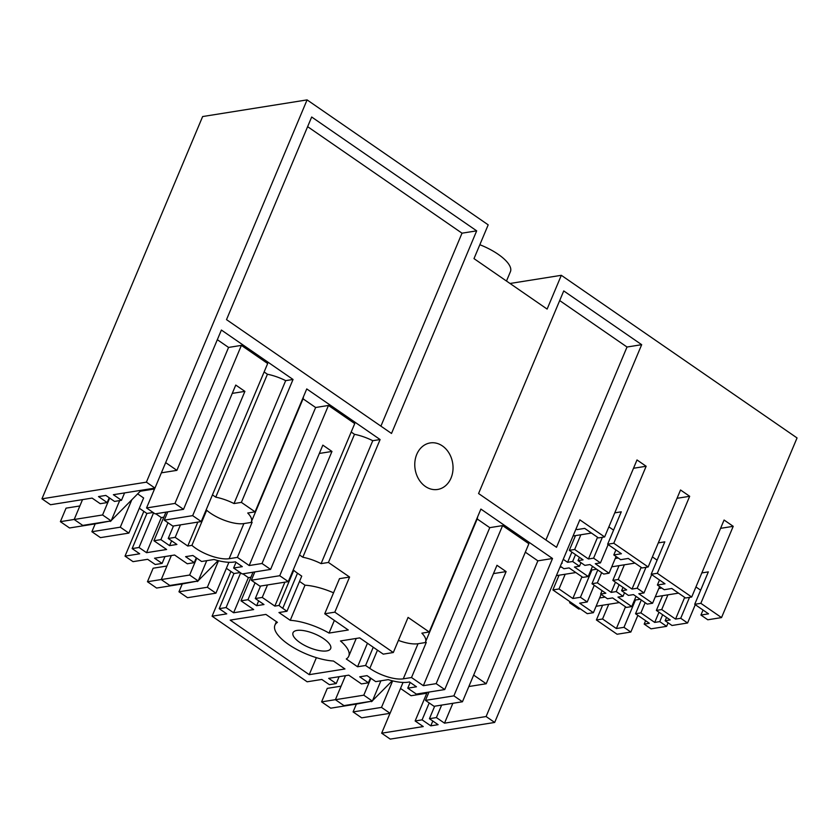 <?xml version="1.0" encoding="UTF-8"?>
<svg xmlns="http://www.w3.org/2000/svg" width="839" height="839" viewBox="0 0 839 839"><rect width="100%" height="100%" fill="white"/><g stroke="black" fill="none" stroke-linecap="round" stroke-linejoin="round"><path stroke-width="1.26" d="M102.578 514.968L74.178 519.498L82.746 525.403L111.147 520.883L102.578 514.968L109.678 498.072M82.526 499.625L74.178 519.498M141.235 490.27L131.817 499.761L120.292 527.186L128.86 533.101L100.46 537.621L91.891 531.716L95.185 523.882L69.532 527.972L60.387 521.659L66.061 508.151L79.873 505.959M120.292 527.186L91.891 531.716M128.86 533.101L143.626 497.978L137.659 493.867M119.673 500.589L111.147 520.883M153.736 488.277L153.38 489.147L140.27 491.235M131.817 499.761L111.346 520.411M110.832 520.925L95.185 523.882M155.781 513.762L161.308 517.579L163.836 517.17M212.445 494.884L215.749 497.16A28.274 10.194 22.8 0 1 234.008 503.557L241.37 502.383L255.077 511.842L247.725 513.017A28.274 10.194 22.8 0 1 251.385 521.722A28.274 10.194 22.8 0 1 251.375 521.743L252.13 522.267L243.887 523.578A25.527 9.198 22.8 0 1 210.432 513.143A25.527 9.198 22.8 0 1 206.688 510.248L205.943 510.364M154.219 489.724L153.38 489.147M153.107 512.482L146.898 513.468L139.316 508.235M217.332 339.69L228.565 347.43L241.391 345.385L267.672 363.518L201.234 521.554L172.834 526.084L164.266 520.17L192.666 515.649L244.904 391.373L235.759 385.07L183.521 509.336L155.121 513.867L146.552 507.952L174.952 503.431L183.521 509.336M241.391 345.385L174.952 503.431M201.234 521.554L192.666 515.649M228.565 347.43L176.893 470.354L161.371 472.829M154.9 488.088L146.552 507.952M165.671 462.604L176.893 470.354M121.477 500.306L114.513 501.418L105.829 495.43L98.509 496.594L107.193 502.582L100.229 503.694L92.112 498.093L50.518 504.732L41.95 498.817L146.395 482.163L154.963 488.078L113.37 494.706L121.477 500.306L124.581 492.923M107.193 502.582L109.217 497.758M721.53 617.588L700.848 603.325L694.713 604.3L708.536 613.833L700.932 615.05L707.791 619.78L721.53 617.588L797.05 437.937L561.322 275.307L547.122 309.077L473.993 258.622L488.193 224.852L307.084 99.893L202.639 116.548L41.95 498.817M637.86 615.344L630.834 632.05L617.095 634.242L596.403 619.969L602.601 605.244L619.35 602.58M552.87 589.932L559.015 588.957L572.838 598.501L580.441 597.284L587.237 601.972L579.634 603.189L593.404 612.69L587.269 613.666L552.87 589.932L559.068 575.208L575.816 572.544M390.009 713.318L381.661 733.192L390.229 739.107L494.674 722.452L486.106 716.537L552.534 558.501L480.894 509.074L429.222 631.987L408.079 617.41L393.313 652.522L334.813 612.166L349.58 577.043L328.437 562.455L380.109 439.542L372.757 440.706A28.274 10.194 -157.2 0 0 354.498 434.319L351.184 432.033M299.513 581.406L305.008 585.192L290.242 620.315L278.947 612.533L286.969 611.253L282.743 608.338A25.527 9.198 22.8 0 1 278.999 605.433L274.825 606.104L262.25 597.431L255.297 598.543L263.981 604.531L256.65 605.695L247.966 599.707L241.003 600.818L253.682 609.565L233.62 612.764L226.079 607.562L219.21 608.663L226.75 613.865L212.089 616.204L307.158 681.792L321.819 679.454L329.36 684.655L336.229 683.565L328.689 678.352L348.751 675.154L361.431 683.911L368.394 682.799L359.711 676.811L367.042 675.636L375.725 681.635L388.195 679.642A32.197 11.599 22.8 0 0 408.121 682.191L409.495 681.971L416.469 686.784L407.764 688.169L410.166 682.443M212.089 616.204L230.914 571.432M206.688 510.248L191.921 545.36L187.758 546.032L175.183 537.359L168.22 538.47L176.903 544.459L169.572 545.633L160.889 539.634L153.936 540.746L166.615 549.493L146.552 552.691L139.012 547.489L132.143 548.591L139.683 553.792L125.021 556.131L133.023 561.648L147.674 559.309L155.215 564.511L162.095 563.42L154.544 558.218L174.617 555.019L187.296 563.766L194.26 562.654L185.576 556.666L192.907 555.491L201.591 561.49L214.06 559.498A32.197 11.599 22.8 0 0 233.987 562.046L235.36 561.826L242.324 566.64L233.62 568.024L236.032 562.298M125.021 556.131L143.836 511.36M191.921 545.36A25.527 9.198 -157.2 0 0 195.665 548.266A25.527 9.198 -157.2 0 0 229.12 558.701L237.374 557.379L249.193 565.538L262.02 563.493L270.588 569.408L242.188 573.939L233.62 568.024M197.815 522.11L187.758 546.032M175.183 537.359L180.437 524.878M171.607 540.798L169.572 545.633M160.889 539.634L167.989 522.749M153.936 540.746L165.954 512.136M146.552 552.691L161.308 517.579M139.012 547.489L153.589 512.807M146.898 513.468L132.143 548.591M215.749 497.16L267.421 374.246L264.117 371.96M241.37 502.383L293.042 379.469L285.68 380.644L234.008 503.557M285.68 380.644A28.274 10.194 -157.2 0 0 267.421 374.246M244.904 391.373L232.267 393.386M167.758 511.853L164.266 520.17M168.22 538.47L173.474 525.99M293.042 379.469L221.391 330.042L154.963 488.078M479.835 244.726A36.129 13.015 22.8 0 1 498.188 254.311A36.129 13.015 22.8 0 1 510.427 271.668L506.483 281.034M561.322 275.307L510.028 283.477M307.084 99.893L146.395 482.163M226.509 319.628L391.509 433.459L476.678 230.851L311.678 117.009L226.509 319.628M255.077 511.842L306.749 388.929L380.109 439.542M576.036 528.885L577.075 529.598L584.678 528.381L598.501 537.925L604.636 536.939L579.843 519.834L494.674 722.452M604.636 536.939L637 459.95L646.145 466.253L613.781 543.253L607.646 544.228L621.405 553.73L613.802 554.936L620.661 559.676L628.264 558.459L642.034 567.961L648.169 566.975L613.781 543.253M648.169 566.975L680.534 489.986L689.679 496.289L657.315 573.289L651.179 574.264L665.002 583.808L657.398 585.014L664.194 589.702M664.205 589.712L671.798 588.496L685.568 597.997L691.703 597.011L657.315 573.289M691.703 597.011L724.078 520.023L733.213 526.326L720.575 528.339M700.848 603.325L733.213 526.326M451.046 478.02A23.565 19.014 80.9 0 0 449.117 453.238A23.565 19.014 80.9 0 0 430.197 442.929A23.565 19.014 80.9 0 0 416.763 454.371A23.565 19.014 80.9 0 0 418.692 479.163A23.565 19.014 80.9 0 0 437.612 489.462A23.565 19.014 80.9 0 0 451.046 478.02M641.678 344.682L563.745 290.923L478.576 493.531L556.509 547.301L641.678 344.682L627.016 347.021L545.906 539.98M307.619 126.658L462.016 233.179L476.678 230.851M380.906 426.149L462.016 233.179M444.733 689.553L436.165 683.638L502.592 525.602L528.874 543.735L462.446 701.771L453.878 695.856L506.116 571.59L496.971 565.287L444.733 689.553L416.333 694.084L407.764 688.169M436.165 683.638L423.338 685.683L411.509 677.524L403.265 678.845A25.527 9.198 22.8 0 1 369.81 668.4L377.477 650.162M393.313 652.522L383.245 654.137L359.7 637.892L340.466 640.954A40.052 14.431 22.8 0 1 348.772 656.192A40.052 14.431 22.8 0 1 346.276 658.982L357.561 666.764L365.584 665.484L369.81 668.4M290.242 620.315A40.052 14.431 22.8 0 1 329.045 633.078L348.279 630.005L324.735 613.77L334.813 612.166M329.423 643.912A20.419 7.362 22.8 0 1 330.671 648.578A20.419 7.362 22.8 0 1 314.164 649.334A20.419 7.362 22.8 0 1 294.269 637.42A20.419 7.362 22.8 0 1 293.021 632.753A20.419 7.362 22.8 0 1 309.518 632.008A20.419 7.362 22.8 0 1 329.423 643.912M230.169 620.115L309.234 674.661L344.965 668.966L333.45 661.027A40.052 14.431 22.8 0 1 292.255 646.848A40.052 14.431 22.8 0 1 274.919 625.149A40.052 14.431 22.8 0 1 277.415 622.36L265.9 614.41L230.169 620.115M286.969 611.253L301.736 576.131L297.499 573.215A25.527 9.198 -157.2 0 1 293.755 570.321L278.999 605.433M242.859 573.834L248.386 577.651L250.913 577.242M293.755 570.321L293.01 570.436M305.008 585.192A40.052 14.431 22.8 0 1 333.544 592.816M324.735 613.77L339.501 578.648L349.58 577.043M299.513 554.957L302.827 557.232A28.274 10.194 22.8 0 1 321.085 563.63L328.437 562.455M240.174 572.555L233.966 573.54L226.383 568.307M303.057 398.808L251.385 521.722L303.047 398.819A28.274 10.194 -157.2 0 0 303.057 398.808A28.274 10.194 -157.2 0 0 303.351 397.025M303.047 398.819L315.632 407.502L249.193 565.538M270.588 569.408L322.837 445.142L331.971 451.445L279.733 575.722L288.301 581.626L354.74 423.59L328.458 405.457L315.632 407.502M321.085 563.63L372.757 440.706M252.13 522.267L237.374 557.379M194.26 562.654L196.284 557.83M162.095 563.42L164.979 556.551M328.458 405.457L262.02 563.493M233.966 573.54L219.21 608.663M226.079 607.562L240.657 572.88M233.62 612.764L248.386 577.651M241.003 600.818L253.021 572.208M247.966 599.707L255.066 582.822M258.674 600.871L256.65 605.695M255.297 598.543L260.541 586.052M262.25 597.431L267.505 584.951M284.882 582.172L274.825 606.104M197.899 580.997L182.252 583.954L178.959 591.789L187.527 597.693L215.927 593.173L228.9 562.298M218.507 560.735L207.359 587.258L178.959 591.789M215.927 593.173L207.359 587.258M218.098 560.63L198.413 580.483M279.733 575.722L251.333 580.242L254.836 571.925M331.971 451.445L319.334 453.459M288.301 581.626L259.901 586.157L251.333 580.242M302.827 557.232L354.498 434.319M169.814 585.475L161.245 579.571L189.645 575.04L198.214 580.955L169.814 585.475M171.345 555.533L161.245 579.571M196.746 558.145L189.645 575.04M206.74 560.662L198.214 580.955M559.697 300.572L627.016 347.021M403.265 678.845L418.032 643.723A25.527 9.198 22.8 0 1 398.42 640.398M418.032 643.723L426.275 642.412L411.509 677.524M425.53 641.845L477.192 518.963L489.766 527.647L423.338 685.683M429.222 631.987L421.86 633.162A28.274 10.194 22.8 0 1 425.53 641.866L426.275 642.412M477.485 517.17A28.274 10.194 22.8 0 1 477.192 518.953A28.274 10.194 22.8 0 1 477.192 518.963L425.53 641.866A28.274 10.194 22.8 0 1 425.52 641.887M486.106 716.537L444.513 723.166L436.395 717.576L429.432 718.687L438.115 724.676L430.785 725.84L422.101 719.852L415.137 720.963L423.255 726.564L381.661 733.192M428.97 692.07L425.478 700.387L434.046 706.302L462.446 701.771M453.878 695.856L425.478 700.387M506.116 571.59L493.468 573.603M473.657 675.101L486.201 683.754L537.872 560.84L525.329 552.177M537.872 560.84L552.534 558.501M486.201 683.754L468.854 686.522M444.513 723.166L452.861 703.302M436.395 717.576L441.639 705.085M429.432 718.687L434.675 706.197M432.819 721.016L430.785 725.84M422.101 719.852L429.201 702.967M415.137 720.963L427.166 692.353M426.799 693.224L411.079 695.73L400.518 688.441M374.498 715.793L390.072 713.307L381.493 707.403L353.093 711.923L361.672 717.838L374.498 715.793M403.045 682.443L390.072 713.307M502.592 525.602L489.766 527.647M336.229 683.565L339.113 676.695M368.394 682.799L370.429 677.975M380.885 680.807L372.359 701.089L363.79 695.185L370.89 678.29M345.49 675.678L335.39 699.705L363.79 695.185M335.39 699.705L343.959 705.62L372.359 701.089M392.652 680.88L381.493 707.403M372.044 701.142L356.386 704.089L353.093 711.923M392.233 680.775L372.547 700.628M329.045 633.078L334.362 620.409M365.584 665.484L373.25 647.236M357.561 666.764L367.451 643.24M309.234 674.661L316.387 657.661M600.651 594.064L605.821 593.236L591.988 583.703L597.358 582.843L611.18 592.386L616.225 591.579L623.02 596.267L617.976 597.074L631.746 606.576L626.387 607.426L612.617 597.924L607.457 598.752L600.651 594.064L602.077 590.656M623.01 587.394L621.615 590.719L628.411 595.407L633.455 594.61L647.226 604.101L652.585 603.251L638.815 593.75L643.995 592.932L637.189 588.233L645.978 567.332M621.615 590.719L626.66 589.911L612.837 580.378L618.196 579.518L632.019 589.062L637.189 588.233M657.398 585.014L659.506 580.011M684.687 597.378L675.552 619.098L661.73 609.554L656.371 610.414L670.193 619.948L665.149 620.755L668.515 623.083L672.008 625.485L687.581 622.999L695.279 604.688M659.003 612.229L654.714 622.423L640.891 612.879L635.532 613.739L649.355 623.272L644.184 624.101L651.043 628.831L666.617 626.345L668.106 622.8M596.403 619.969L602.549 618.993L616.371 628.537L623.975 627.32L630.834 632.05M602.549 618.993L608.736 604.269M631.746 606.576L636.035 596.382M640.891 612.879L645.17 602.685M635.532 613.739L641.3 600.011M652.585 603.251L659.611 586.545M661.73 609.554L667.917 594.83L662.558 595.69L656.371 610.414M701.834 572.922L708.336 571.883L694.713 604.3M695.94 586.954L700.638 590.195M675.552 619.098L680.723 618.27L687.581 622.999M665.149 620.755L666.544 617.431M666.617 626.345L659.758 621.615L662.653 614.746M654.714 622.423L659.758 621.615M680.723 618.27L689.511 597.368M700.932 615.05L703.04 610.047M644.184 624.101L645.621 620.692M616.371 628.537L625.506 606.817M623.975 627.32L635.459 600.011M643.985 592.932L651.683 574.61M623.02 596.267L624.52 592.722M593.404 612.69L601.102 594.379M587.237 601.972L594.264 585.265M652.406 556.918L657.105 560.158M658.3 542.885L664.803 541.847L651.179 574.264M616.225 591.579L619.109 584.71M580.441 597.284L591.925 569.975M677.042 498.303L689.679 496.289M632.019 589.062L641.153 567.342M578.019 560.641L583.074 559.844L569.303 550.342L574.663 549.482L588.433 558.984L593.593 558.155L600.451 562.896L595.281 563.714L609.051 573.215L603.692 574.065L589.922 564.574L584.877 565.371L578.019 560.641L579.424 557.327M563.252 559.319L567.584 562.308L572.628 561.501L579.487 566.231L580.976 562.686M579.487 566.231L574.442 567.038L588.212 576.54L592.491 566.346M611.18 592.386L615.459 582.193M559.015 588.957L565.203 574.233M572.838 598.501L581.962 576.781M608.873 526.882L613.571 530.122M614.767 512.849L621.269 511.811L607.646 544.228M561.763 562.843L562.224 563.168L561.585 563.263M588.212 576.54L582.853 577.389L569.083 567.898L563.913 568.716L560.337 566.241M600.451 562.896L608.149 544.584M593.593 558.166L602.36 537.306M613.802 554.936L615.91 549.933M609.051 573.215L616.078 556.509M618.196 579.518L624.384 564.794L619.025 565.654L612.837 580.378M591.988 583.703L597.767 569.975M597.358 582.843L601.636 572.649M572.638 561.501L575.523 554.631M633.508 468.267L646.145 466.253M574.663 549.482L580.85 534.768L575.491 535.618L569.303 550.342M588.433 558.984L597.557 537.275M567.584 562.308L571.873 552.114M74.189 519.456L60.387 521.659M110.297 521.47L109.762 521.103M182.252 583.954L156.599 588.045L147.454 581.731L153.138 568.223L166.94 566.021M161.256 579.529L147.454 581.731M197.364 581.542L196.829 581.175M356.386 704.089L330.744 708.179L321.599 701.876L327.273 688.368L341.074 686.166M335.401 699.674L321.599 701.876M371.509 701.687L370.974 701.31M573.047 536.006L575.491 535.618M580.85 534.768L591.464 533.069M611.746 566.818L619.025 565.654M590.897 570.132L596.665 569.22M556.383 575.638L559.068 575.208M624.384 564.794L635.008 563.105M561.511 567.059L559.886 567.321M618.259 558.008L615.239 558.491M571.097 602.507L569.639 602.738L578.774 609.051L580.231 608.81M569.639 602.738L570.038 601.783M655.28 596.854L662.558 595.69M634.441 600.168L640.199 599.256M596.099 606.282L602.601 605.244M667.917 594.83L678.541 593.142M605.045 597.095L599.591 597.966M661.793 588.045L658.783 588.527M243.887 523.578L229.12 558.701M297.499 573.215L282.743 608.338M356.229 638.448L348.772 656.192M276.388 621.657L274.919 625.149"/></g></svg>
